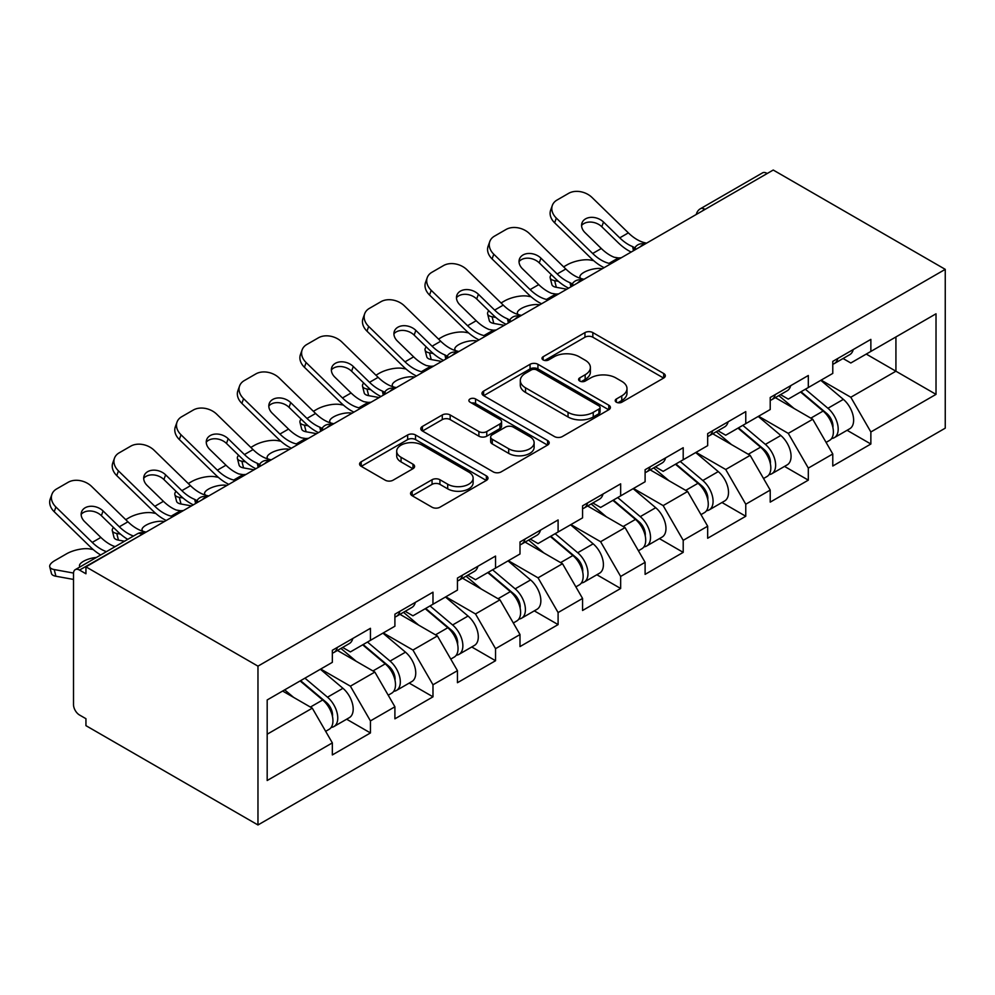 <?xml version="1.0" encoding="UTF-8"?>
<svg xmlns="http://www.w3.org/2000/svg" width="995" height="995" viewBox="0 0 995 995"><rect width="100%" height="100%" fill="white"/><g stroke="black" fill="none" stroke-linecap="round" stroke-linejoin="round"><path stroke-width="1.49" d="M616.353 402.191A3.893 2.251 0 0 0 621.863 402.191L663.69 378.038A5.572 3.209 0 0 0 665.319 375.774A5.572 3.209 0 0 0 663.69 373.498L592.833 332.591A5.572 3.209 0 0 0 584.96 332.591L543.146 356.732A3.893 2.251 0 0 0 542.001 358.324A3.893 2.251 0 0 0 543.146 359.916A3.893 2.251 0 0 0 548.655 359.916L554.066 356.795A17.81 10.286 0 0 1 579.264 356.795L585.159 360.202A17.81 10.286 0 0 1 590.383 367.478A17.81 10.286 0 0 1 585.159 374.742L579.749 377.876A3.893 2.251 0 0 0 578.605 379.456A3.893 2.251 0 0 0 579.749 381.048A3.893 2.251 0 0 0 585.259 381.048L590.669 377.926A17.81 10.286 0 0 1 615.868 377.926L621.763 381.334A17.81 10.286 0 0 1 626.987 388.61A17.81 10.286 0 0 1 621.763 395.873L616.353 399.007A3.893 2.251 0 0 0 615.208 400.599A3.893 2.251 0 0 0 616.353 402.191L616.353 399.007M412.179 491.207A5.572 3.209 0 0 0 410.549 493.483A5.572 3.209 0 0 0 412.179 495.746L432.054 507.226A5.572 3.209 0 0 0 439.927 507.226L486.368 480.411A5.572 3.209 0 0 0 487.998 478.135A5.572 3.209 0 0 0 486.368 475.871L415.524 434.964A5.572 3.209 0 0 0 407.651 434.964L361.21 461.779A5.572 3.209 0 0 0 359.581 464.056A5.572 3.209 0 0 0 361.21 466.319L385.214 480.187A5.572 3.209 0 0 0 393.087 480.187L412.962 468.707A5.572 3.209 0 0 0 414.592 466.431A5.572 3.209 0 0 0 412.962 464.167L401.06 457.29A14.888 8.594 0 0 1 396.694 451.208A14.888 8.594 0 0 1 405.885 443.272A14.888 8.594 0 0 1 422.116 445.138L468.757 472.065A14.888 8.594 0 0 1 473.122 478.135A14.888 8.594 0 0 1 463.931 486.082A14.888 8.594 0 0 1 447.7 484.217L439.927 479.727A5.572 3.209 0 0 0 432.054 479.727L412.179 491.207L412.179 495.746M85.943 566.839L773.227 170.033L945.25 269.346L257.966 666.153L85.943 566.839L85.943 573.779L79.525 570.073A8.507 4.913 -120 0 0 75.272 569.65A8.507 4.913 -120 0 0 73.506 573.543L73.506 704.584A8.507 4.913 -120 0 0 79.525 715.007L85.943 718.701L85.943 725.654L257.966 824.967L257.966 666.153M554.464 436.556A5.572 3.209 0 0 0 562.337 436.556L608.778 409.741A5.572 3.209 0 0 0 610.408 407.465A5.572 3.209 0 0 0 608.778 405.201L537.934 364.294A5.572 3.209 0 0 0 530.061 364.294L483.62 391.11A5.572 3.209 0 0 0 481.99 393.386A5.572 3.209 0 0 0 483.62 395.649L554.464 436.556M471.593 403.025A3.893 2.251 0 0 1 475.548 403.572L475.548 398.945L547.573 440.536A5.572 3.209 0 0 1 549.203 442.8A5.572 3.209 0 0 1 547.573 445.076L501.132 471.891A5.572 3.209 0 0 1 493.259 471.891L422.415 430.984L422.415 426.445A5.572 3.209 0 0 0 420.785 428.721A5.572 3.209 0 0 0 422.415 430.984M422.415 426.445L442.29 414.965A5.572 3.209 0 0 1 450.163 414.965L478.894 431.556A5.572 3.209 0 0 0 486.766 431.556L499.95 423.945A5.572 3.209 0 0 0 501.579 421.669A5.572 3.209 0 0 0 499.95 419.392L470.038 402.129A3.893 2.251 0 0 1 468.894 400.537A3.893 2.251 0 0 1 471.294 398.46A3.893 2.251 0 0 1 475.548 398.945M257.966 824.967L945.25 428.161L945.25 269.346M346.646 719.211L370.438 732.942L370.438 720.902L350.389 686.177L320.713 669.05M370.438 732.942L332.342 754.931L332.342 742.892L267.182 780.515L267.182 699.958L332.342 662.334L332.342 650.295L370.438 628.305L370.438 640.345L394.903 626.216L394.903 614.176L432.987 592.187L432.987 604.226L457.451 590.097L457.451 578.058L495.547 556.068L495.547 568.108L519.999 553.991L519.999 541.952L558.096 519.95L558.096 531.989L582.56 517.873L582.56 505.833L620.656 483.844L620.656 495.883L645.108 481.754L645.108 469.715L683.204 447.725L683.204 459.765L707.669 445.648L707.669 433.609L745.765 411.607L745.765 423.646L770.217 409.53L770.217 397.49L808.313 375.501L808.313 387.528L832.778 373.411L832.778 361.372L870.861 339.382L870.861 351.422L936.021 313.798L936.021 394.368L870.861 431.979L850.812 397.254L821.149 380.127M847.081 430.288L870.861 444.019L870.861 431.979M870.861 444.019L832.778 466.021L832.778 453.981L808.313 468.098L788.264 433.372L758.588 416.246M784.52 466.406L808.313 480.137L808.313 468.098M808.313 480.137L770.217 502.127L770.217 490.087L745.765 504.216L725.716 469.491L696.04 452.352M721.972 502.512L745.765 516.256L745.765 504.216M745.765 516.256L707.669 538.245L707.669 526.206L683.204 540.335L663.155 505.597L633.479 488.47M659.411 538.631L683.204 552.362L683.204 540.335M683.204 552.362L645.108 574.364L645.108 562.324L620.656 576.441L600.607 541.715L570.931 524.589M596.863 574.749L620.656 588.48L620.656 576.441M620.656 588.48L582.56 610.482L582.56 598.443L558.096 612.559L538.046 577.834L508.37 560.707M534.303 610.868L558.096 624.599L558.096 612.559M558.096 624.599L519.999 646.588L519.999 634.549L495.547 648.678L475.498 613.952L445.822 596.813M471.754 646.974L495.547 660.717L495.547 648.678M495.547 660.717L457.451 682.707L457.451 670.667L432.987 684.784L412.937 650.058L383.274 632.932M409.206 683.092L432.987 696.823L432.987 684.784M432.987 696.823L394.903 718.825L394.903 706.786L370.438 720.902M342.641 647.434L350.389 651.912L370.438 640.345M350.389 686.177L374.854 672.06L337.429 650.444M394.903 706.786L374.854 672.06M405.189 611.328L412.937 615.805L432.987 604.226M412.937 650.058L437.402 635.942L399.978 614.338M457.451 670.667L437.402 635.942M467.749 575.209L475.498 579.687L495.547 568.108M475.498 613.952L499.95 599.823L462.526 578.219M519.999 634.549L499.95 599.823M530.298 539.091L538.046 543.568L558.096 531.989M538.046 577.834L562.511 563.717L525.086 542.101M582.56 598.443L562.511 563.717M592.846 502.985L600.607 507.45L620.656 495.883M600.607 541.715L625.059 527.599L587.635 505.995M645.108 562.324L625.059 527.599M655.407 466.866L663.155 471.344L683.204 459.765M663.155 505.597L687.62 491.48L650.195 469.876M707.669 526.206L687.62 491.48M717.955 430.748L725.716 435.225L745.765 423.646M725.716 469.491L750.168 455.362L712.743 433.758M770.217 490.087L750.168 455.362M780.515 394.629L788.264 399.107L808.313 387.528M788.264 433.372L812.728 419.256L775.304 397.639M832.778 453.981L812.728 419.256M767.207 173.503L705.057 209.385M702.495 210.865A8.507 4.913 120 0 1 704.659 209.161A8.507 4.913 60 0 0 700.405 208.739L762.556 172.856A8.507 4.913 60 0 1 766.809 173.279M843.063 358.523L850.812 362.988L870.861 351.422M850.812 397.254L895.923 371.21L895.923 336.944L936.021 313.798M866.259 354.083L936.021 394.368M267.182 734.211L312.293 708.166L282.617 691.04M332.342 742.892L312.293 708.166M617.907 402.739L621.763 400.512A17.81 10.286 0 0 0 626.987 393.236L626.987 388.61M590.383 367.478L590.383 372.105A17.81 10.286 0 0 1 585.159 379.381L581.304 381.607M663.615 378.088L592.833 337.218A5.572 3.209 0 0 0 584.96 337.218L544.7 360.464M608.704 409.778L537.934 368.921A5.572 3.209 0 0 0 530.061 368.921L483.694 395.699M598.94 409.057A3.893 2.251 0 0 0 600.084 407.465A3.893 2.251 0 0 0 598.94 405.873L536.753 369.978A3.893 2.251 0 0 0 531.243 369.978L525.534 373.274A17.81 10.286 0 0 0 520.31 380.538A17.81 10.286 0 0 0 525.534 387.814L568.045 412.353A17.81 10.286 0 0 0 593.231 412.353L598.94 409.057L598.94 413.684A3.893 2.251 0 0 0 600.084 412.104L600.084 407.465M520.31 380.538L520.31 385.177A17.81 10.286 0 0 0 525.534 392.44L525.534 387.814M598.94 413.684L593.231 416.98A17.81 10.286 0 0 1 568.045 416.98L525.534 392.44M422.489 431.034L442.29 419.591L442.29 414.965M501.579 421.669L501.579 426.295A5.572 3.209 0 0 1 499.95 428.571L486.766 436.183A5.572 3.209 0 0 1 478.894 436.183L450.163 419.591A5.572 3.209 0 0 0 442.29 419.591M475.548 403.572L547.499 445.113M508.706 448.77A14.888 8.594 0 0 0 524.937 450.635A14.888 8.594 0 0 0 534.128 442.688A14.888 8.594 0 0 0 529.763 436.606L513.333 427.129A5.572 3.209 0 0 0 505.46 427.129L492.276 434.74A5.572 3.209 0 0 0 490.647 437.004A5.572 3.209 0 0 0 492.276 439.28L508.706 448.77L508.706 453.397A14.888 8.594 0 0 0 524.937 455.262A14.888 8.594 0 0 0 534.128 447.315L534.128 442.688M490.647 437.004L490.647 441.643A5.572 3.209 0 0 0 492.276 443.907L492.276 439.28M508.706 453.397L492.276 443.907M473.122 478.135L473.122 482.774A14.888 8.594 0 0 1 463.931 490.709A14.888 8.594 0 0 1 447.7 488.844L439.927 484.366A5.572 3.209 0 0 0 432.054 484.366L412.253 495.796M396.694 451.208L396.694 455.847A14.888 8.594 0 0 0 401.06 461.916L401.06 457.29M412.888 468.757L401.06 461.916M486.294 480.461L415.524 439.591A5.572 3.209 0 0 0 407.651 439.591L361.284 466.369M593.642 260.64L590.333 260.043A17.014 6.094 -14.2 0 0 566.926 264.931L563.605 266.847M551.367 274.67A17.014 6.094 -14.2 0 0 550.185 277.891A17.014 6.094 -14.2 0 0 554.638 280.652L556.329 287.319L566.802 289.209M558.382 281.324L554.638 280.652M581.167 278.588A13.047 4.676 165.8 0 1 579.936 277.195A13.047 4.676 165.8 0 1 583.866 272.406A13.047 4.676 165.8 0 1 601.801 268.65L601.888 268.961M556.329 287.319A17.014 6.094 165.8 0 1 551.877 284.558L550.185 277.891M828.002 414.641L825.191 413.024M831.596 438.496A18.718 10.808 -120 0 0 834.307 437.663A18.718 10.808 -120 0 0 837.678 424.579A18.718 10.808 -120 0 0 827.927 408.273L805.365 389.244M834.307 437.663L849.755 428.745A18.718 10.808 -120 0 0 853.113 415.674A18.718 10.808 -120 0 0 843.362 399.368L820.8 380.326M801.012 391.744L826.758 413.472A11.343 6.542 60 0 1 832.877 427.44M826.086 442.402L829.494 440.437A18.718 10.808 -120 0 0 832.865 427.365A18.718 10.808 -120 0 0 823.114 411.059L800.552 392.018M794.047 408.46L778.811 395.612M621.328 257.73A13.047 5.074 167.4 0 1 618.405 257.929L614.139 257.232A37.997 21.94 -120 0 1 610.022 255.23A37.997 21.94 -120 0 1 601.303 248.514L585.06 232.681A13.047 9.564 -160.3 0 1 582 222.955A13.047 9.564 -160.3 0 1 585.558 218.863A13.047 9.564 -160.3 0 1 603.505 222.034L619.748 237.855A37.997 21.94 -120 0 0 628.467 244.583A37.997 21.94 -120 0 0 632.584 246.586L635.37 248.128M604.127 267.667A45.372 26.193 60 0 1 601.403 266.225A45.372 26.193 60 0 1 590.993 258.202L554.638 222.805A17.014 12.475 -160.3 0 1 550.658 210.107L552.349 205.393A17.014 12.475 19.7 0 1 556.989 200.07L568.618 193.353A17.014 12.475 19.7 0 1 592.025 197.483L628.367 232.88A37.997 21.94 -120 0 0 637.098 239.596A37.997 21.94 -120 0 0 644.735 242.73L646.563 243.166M631.191 252.033A45.372 26.193 60 0 1 628.467 250.603A45.372 26.193 60 0 1 618.057 242.581L601.801 226.748A13.047 9.564 19.7 0 0 583.866 223.589A13.047 9.564 19.7 0 0 581.577 225.467M552.349 205.393A17.014 12.475 19.7 0 0 556.329 218.092L592.684 253.489A37.997 21.94 -120 0 0 601.403 260.205A37.997 21.94 -120 0 0 609.039 263.339L610.88 263.762M832.977 361.247A18.718 10.808 60 0 1 832.778 361.993M837.79 358.474A18.718 10.808 60 0 1 834.307 363.573A18.718 10.808 60 0 1 832.778 364.207M853.237 349.556A18.718 10.808 60 0 1 849.755 354.655L834.307 363.573M531.094 296.759L527.773 296.162A17.014 6.094 -14.2 0 0 504.365 301.05L501.045 302.965M488.819 310.776A17.014 6.094 -14.2 0 0 487.625 313.997A17.014 6.094 -14.2 0 0 492.09 316.758L493.781 323.437L504.254 325.328M495.821 317.442L492.09 316.758M518.606 314.694A13.047 4.676 165.8 0 1 517.388 313.301A13.047 4.676 165.8 0 1 521.305 308.512A13.047 4.676 165.8 0 1 539.253 304.768L539.327 305.067M493.781 323.437A17.014 6.094 165.8 0 1 489.316 320.676L487.625 313.997M765.453 450.76L762.643 449.143M769.035 474.615A18.718 10.808 -120 0 0 771.759 473.769A18.718 10.808 -120 0 0 775.117 460.697A18.718 10.808 -120 0 0 765.379 444.392L742.805 425.35M771.759 473.769L787.194 464.864A18.718 10.808 -120 0 0 790.552 451.78A18.718 10.808 -120 0 0 780.814 435.487L758.24 416.445M738.464 427.862L764.197 449.578A11.343 6.542 60 0 1 770.329 463.558M763.538 478.52L766.946 476.555A18.718 10.808 -120 0 0 770.304 463.471A18.718 10.808 -120 0 0 760.566 447.178L737.991 428.136M731.487 444.578L716.263 431.73M468.533 332.877L465.225 332.268A17.014 6.094 -14.2 0 0 441.817 337.156L438.496 339.071M426.258 346.894A17.014 6.094 -14.2 0 0 425.076 350.116A17.014 6.094 -14.2 0 0 429.529 352.877L431.221 359.543L441.693 361.446M433.273 353.548L429.529 352.877M456.058 350.812A13.047 4.676 165.8 0 1 454.839 349.419A13.047 4.676 165.8 0 1 458.757 344.631A13.047 4.676 165.8 0 1 476.704 340.887L476.779 341.185M431.221 359.543A17.014 6.094 165.8 0 1 426.768 356.782L425.076 350.116M702.893 486.878L700.082 485.249M706.487 510.733A18.718 10.808 -120 0 0 709.199 509.888A18.718 10.808 -120 0 0 712.569 496.816A18.718 10.808 -120 0 0 702.818 480.51L680.257 461.469M709.199 509.888L724.646 500.97A18.718 10.808 -120 0 0 728.004 487.898A18.718 10.808 -120 0 0 718.253 471.593L695.692 452.551M675.904 463.981L701.649 485.697A11.343 6.542 60 0 1 707.768 499.677M700.977 514.639L704.398 512.661A18.718 10.808 -120 0 0 707.756 499.589A18.718 10.808 -120 0 0 698.005 483.284L675.443 464.242M668.938 480.697L653.703 467.849M405.985 368.983L402.664 368.386A17.014 6.094 -14.2 0 0 379.257 373.274L375.948 375.19M363.71 383.013A17.014 6.094 -14.2 0 0 362.516 386.234A17.014 6.094 -14.2 0 0 366.981 388.995L368.672 395.662L379.145 397.552M370.725 389.667L366.981 388.995M393.498 386.931A13.047 4.676 165.8 0 1 392.279 385.538A13.047 4.676 165.8 0 1 396.197 380.749A13.047 4.676 165.8 0 1 414.144 377.005L414.219 377.304M368.672 395.662A17.014 6.094 165.8 0 1 364.207 392.901L362.516 386.234M640.345 522.984L637.534 521.368M643.927 546.852A18.718 10.808 -120 0 0 646.65 546.006A18.718 10.808 -120 0 0 650.009 532.922A18.718 10.808 -120 0 0 640.27 516.629L617.696 497.587M646.65 546.006L662.085 537.089A18.718 10.808 -120 0 0 665.456 524.017A18.718 10.808 -120 0 0 655.705 507.711L633.143 488.669M613.355 500.099L639.101 521.815A11.343 6.542 60 0 1 645.22 535.783M638.429 550.745L641.837 548.78A18.718 10.808 -120 0 0 645.195 535.708A18.718 10.808 -120 0 0 635.457 519.402L612.883 500.361M606.378 516.815L591.154 503.955M343.424 405.102L340.116 404.505A17.014 6.094 -14.2 0 0 316.708 409.393L313.388 411.308M301.149 419.131A17.014 6.094 -14.2 0 0 299.968 422.353A17.014 6.094 -14.2 0 0 304.42 425.114L306.112 431.78L316.584 433.671M308.164 425.785L304.42 425.114M330.949 423.037A13.047 4.676 165.8 0 1 329.731 421.644A13.047 4.676 165.8 0 1 333.648 416.868A13.047 4.676 165.8 0 1 351.596 413.112L351.67 413.422M306.112 431.78A17.014 6.094 165.8 0 1 301.659 429.019L299.968 422.353M577.784 559.103L574.986 557.486M581.378 582.958A18.718 10.808 -120 0 0 584.102 582.112A18.718 10.808 -120 0 0 587.46 569.04A18.718 10.808 -120 0 0 577.709 552.735L555.148 533.693M584.102 582.112L599.537 573.207A18.718 10.808 -120 0 0 602.895 560.123A18.718 10.808 -120 0 0 593.157 543.83L570.583 524.788M550.795 536.205L576.54 557.934A11.343 6.542 60 0 1 582.66 571.901M575.881 586.863L579.289 584.898A18.718 10.808 -120 0 0 582.647 571.814A18.718 10.808 -120 0 0 572.896 555.521L550.334 536.479M543.83 552.921L528.594 540.074M280.876 441.22L277.555 440.623A17.014 6.094 -14.2 0 0 254.148 445.511L250.839 447.427M238.601 455.237A17.014 6.094 -14.2 0 0 237.407 458.459A17.014 6.094 -14.2 0 0 241.872 461.22L243.564 467.899L254.036 469.789M245.616 461.904L241.872 461.22M268.389 459.155A13.047 4.676 165.8 0 1 267.17 457.762A13.047 4.676 165.8 0 1 271.088 452.974A13.047 4.676 165.8 0 1 289.035 449.23L289.11 449.529M243.564 467.899A17.014 6.094 165.8 0 1 239.099 465.138L237.407 458.459M515.236 595.221L512.425 593.605M518.818 619.077A18.718 10.808 -120 0 0 521.542 618.231A18.718 10.808 -120 0 0 524.9 605.159A18.718 10.808 -120 0 0 515.161 588.853L492.587 569.812M521.542 618.231L536.977 609.313A18.718 10.808 -120 0 0 540.347 596.241A18.718 10.808 -120 0 0 530.596 579.936L508.035 560.906M488.246 572.324L513.992 594.04A11.343 6.542 60 0 1 520.111 608.02M513.321 622.982L516.728 621.004A18.718 10.808 -120 0 0 520.099 607.933A18.718 10.808 -120 0 0 510.348 591.627L487.786 572.598M481.269 589.04L466.046 576.192M558.78 293.848A13.047 5.074 167.4 0 1 555.844 294.047L551.578 293.351A37.997 21.94 -120 0 1 547.474 291.348A37.997 21.94 -120 0 1 538.743 284.62L522.499 268.799A13.047 9.564 -160.3 0 1 519.452 259.073A13.047 9.564 -160.3 0 1 522.997 254.981A13.047 9.564 -160.3 0 1 540.944 258.153L557.188 273.973A37.997 21.94 -120 0 0 565.919 280.69A37.997 21.94 -120 0 0 570.023 282.704L572.822 284.247M541.578 303.774A45.372 26.193 60 0 1 538.855 302.343A45.372 26.193 60 0 1 528.432 294.321L492.09 258.924A17.014 12.475 -160.3 0 1 488.11 246.225L489.801 241.511A17.014 12.475 19.7 0 1 494.428 236.176L506.057 229.472A17.014 12.475 19.7 0 1 529.464 233.601L565.819 268.998A37.997 21.94 -120 0 0 574.538 275.714A37.997 21.94 -120 0 0 582.174 278.849L584.015 279.272M568.642 288.152A45.372 26.193 60 0 1 565.919 286.709A45.372 26.193 60 0 1 555.496 278.687L539.253 262.867A13.047 9.564 19.7 0 0 521.305 259.695A13.047 9.564 19.7 0 0 519.029 261.585M489.801 241.511A17.014 12.475 19.7 0 0 493.781 254.21L530.124 289.607A37.997 21.94 -120 0 0 538.855 296.323A37.997 21.94 -120 0 0 546.491 299.445L548.32 299.881M770.428 397.366A18.718 10.808 60 0 1 770.217 398.112M775.242 394.592A18.718 10.808 60 0 1 771.759 399.691A18.718 10.808 60 0 1 770.217 400.326M790.677 385.674A18.718 10.808 60 0 1 787.194 390.774L771.759 399.691M496.219 329.954A13.047 5.074 167.4 0 1 493.296 330.166L489.03 329.469A37.997 21.94 -120 0 1 484.913 327.454A37.997 21.94 -120 0 1 476.195 320.738L459.951 304.918A13.047 9.564 -160.3 0 1 456.892 295.179A13.047 9.564 -160.3 0 1 460.449 291.1A13.047 9.564 -160.3 0 1 478.396 294.271L494.639 310.092A37.997 21.94 -120 0 0 503.358 316.808A37.997 21.94 -120 0 0 507.475 318.81L510.261 320.365M479.018 339.892A45.372 26.193 60 0 1 476.294 338.449A45.372 26.193 60 0 1 465.884 330.427L429.529 295.03A17.014 12.475 -160.3 0 1 425.549 282.344L427.241 277.63A17.014 12.475 19.7 0 1 431.88 272.294L443.509 265.578A17.014 12.475 19.7 0 1 466.916 269.72L503.259 305.117A37.997 21.94 -120 0 0 511.99 311.833A37.997 21.94 -120 0 0 519.626 314.955L521.455 315.39M506.082 324.271A45.372 26.193 60 0 1 503.358 322.828A45.372 26.193 60 0 1 492.948 314.806L476.704 298.985A13.047 9.564 19.7 0 0 458.757 295.813A13.047 9.564 19.7 0 0 456.481 297.692M427.241 277.63A17.014 12.475 19.7 0 0 431.221 290.316L467.575 325.713A37.997 21.94 -120 0 0 476.294 332.429A37.997 21.94 -120 0 0 483.931 335.564L485.771 335.999M707.88 433.484A18.718 10.808 60 0 1 707.669 434.218M712.681 430.711A18.718 10.808 60 0 1 709.199 435.81A18.718 10.808 60 0 1 707.669 436.444M728.129 421.793A18.718 10.808 60 0 1 724.646 426.892L709.199 435.81M433.671 366.073A13.047 5.074 167.4 0 1 430.735 366.272L426.469 365.575A37.997 21.94 -120 0 1 422.365 363.573A37.997 21.94 -120 0 1 413.634 356.857L397.391 341.036A13.047 9.564 -160.3 0 1 394.343 331.298A13.047 9.564 -160.3 0 1 397.888 327.218A13.047 9.564 -160.3 0 1 415.835 330.377L432.091 346.21A37.997 21.94 -120 0 0 440.81 352.926A37.997 21.94 -120 0 0 444.914 354.929L447.713 356.484M416.47 376.01A45.372 26.193 60 0 1 413.746 374.568A45.372 26.193 60 0 1 403.323 366.546L366.981 331.148A17.014 12.475 -160.3 0 1 363.001 318.462L364.692 313.736A17.014 12.475 19.7 0 1 369.319 308.413L380.948 301.696A17.014 12.475 19.7 0 1 404.356 305.826L440.71 341.223A37.997 21.94 -120 0 0 449.429 347.951A37.997 21.94 -120 0 0 457.066 351.073L458.906 351.509M443.534 360.377A45.372 26.193 60 0 1 440.81 358.946A45.372 26.193 60 0 1 430.387 350.924L414.144 335.104A13.047 9.564 19.7 0 0 396.197 331.932A13.047 9.564 19.7 0 0 393.921 333.81M364.692 313.736A17.014 12.475 19.7 0 0 368.672 326.435L405.015 361.832A37.997 21.94 -120 0 0 413.746 368.548A37.997 21.94 -120 0 0 421.382 371.682L423.211 372.105M645.32 469.603A18.718 10.808 60 0 1 645.108 470.337M650.133 466.817A18.718 10.808 60 0 1 646.65 471.916A18.718 10.808 60 0 1 645.108 472.55M665.568 457.911A18.718 10.808 60 0 1 662.085 463.011L646.65 471.916M371.123 402.191A13.047 5.074 167.4 0 1 368.187 402.39L363.921 401.694A37.997 21.94 -120 0 1 359.817 399.691A37.997 21.94 -120 0 1 351.086 392.975L334.842 377.142A13.047 9.564 -160.3 0 1 331.783 367.416A13.047 9.564 -160.3 0 1 335.34 363.324A13.047 9.564 -160.3 0 1 353.287 366.496L369.531 382.316A37.997 21.94 -120 0 0 378.262 389.045A37.997 21.94 -120 0 0 382.366 391.047L385.164 392.59M353.909 412.117A45.372 26.193 60 0 1 351.185 410.686A45.372 26.193 60 0 1 340.775 402.664L304.42 367.267A17.014 12.475 -160.3 0 1 300.44 354.568L302.132 349.854A17.014 12.475 19.7 0 1 306.771 344.519L318.4 337.815A17.014 12.475 19.7 0 1 341.807 341.944L378.15 377.341A37.997 21.94 -120 0 0 386.881 384.058A37.997 21.94 -120 0 0 394.517 387.192L396.346 387.627M380.973 396.495A45.372 26.193 60 0 1 378.262 395.052A45.372 26.193 60 0 1 367.839 387.03L351.596 371.21A13.047 9.564 19.7 0 0 333.648 368.038A13.047 9.564 19.7 0 0 331.372 369.929M302.132 349.854A17.014 12.475 19.7 0 0 306.112 362.553L342.467 397.95A37.997 21.94 -120 0 0 351.185 404.666A37.997 21.94 -120 0 0 358.822 407.801L360.663 408.224M582.771 505.709A18.718 10.808 60 0 1 582.56 506.455M587.585 502.935A18.718 10.808 60 0 1 584.102 508.035A18.718 10.808 60 0 1 582.56 508.669M603.02 494.017A18.718 10.808 60 0 1 599.537 499.117L584.102 508.035M308.562 438.31A13.047 5.074 167.4 0 1 305.627 438.509L301.361 437.812A37.997 21.94 -120 0 1 297.256 435.798A37.997 21.94 -120 0 1 288.538 429.081L272.282 413.261A13.047 9.564 -160.3 0 1 269.235 403.535A13.047 9.564 -160.3 0 1 272.779 399.443A13.047 9.564 -160.3 0 1 290.727 402.614L306.982 418.435A37.997 21.94 -120 0 0 315.701 425.151A37.997 21.94 -120 0 0 319.805 427.166L322.604 428.708M291.361 448.235A45.372 26.193 60 0 1 288.637 446.805A45.372 26.193 60 0 1 278.214 438.783L241.872 403.385A17.014 12.475 -160.3 0 1 237.892 390.687L239.584 385.973A17.014 12.475 19.7 0 1 244.21 380.637L255.839 373.921A17.014 12.475 19.7 0 1 279.247 378.063L315.602 413.46A37.997 21.94 -120 0 0 324.32 420.176A37.997 21.94 -120 0 0 331.957 423.31L333.798 423.733M318.425 432.614A45.372 26.193 60 0 1 315.701 431.171A45.372 26.193 60 0 1 305.291 423.149L289.035 407.328A13.047 9.564 19.7 0 0 271.088 404.157A13.047 9.564 19.7 0 0 268.812 406.047M239.584 385.973A17.014 12.475 19.7 0 0 243.564 398.659L279.906 434.056A37.997 21.94 -120 0 0 288.637 440.785A37.997 21.94 -120 0 0 296.274 443.907L298.102 444.342M520.211 541.827A18.718 10.808 60 0 1 519.999 542.573M525.024 539.054A18.718 10.808 60 0 1 521.542 544.153A18.718 10.808 60 0 1 519.999 544.787M540.459 530.136A18.718 10.808 60 0 1 536.977 535.235L521.542 544.153M218.315 477.339L215.007 476.729A17.014 6.094 -14.2 0 0 191.6 481.617L188.279 483.533M176.04 491.356A17.014 6.094 -14.2 0 0 174.859 494.577A17.014 6.094 -14.2 0 0 179.311 497.338L181.015 504.005L191.475 505.895M183.055 498.01L179.311 497.338M205.841 495.274A13.047 4.676 165.8 0 1 204.622 493.881A13.047 4.676 165.8 0 1 208.54 489.092A13.047 4.676 165.8 0 1 226.487 485.349L226.561 485.647M181.015 504.005A17.014 6.094 165.8 0 1 176.55 501.244L174.859 494.577M452.675 631.34L449.877 629.711M456.27 655.195A18.718 10.808 -120 0 0 458.993 654.349A18.718 10.808 -120 0 0 462.352 641.278A18.718 10.808 -120 0 0 452.601 624.972L430.039 605.93M458.993 654.349L474.428 645.432A18.718 10.808 -120 0 0 477.787 632.36A18.718 10.808 -120 0 0 468.048 616.054L445.474 597.012M425.686 608.442L451.431 630.158A11.343 6.542 60 0 1 457.563 644.126M450.772 659.088L454.18 657.123A18.718 10.808 -120 0 0 457.538 644.051A18.718 10.808 -120 0 0 447.8 627.745L425.226 608.704M418.721 625.158L403.485 612.311M246.014 474.416A13.047 5.074 167.4 0 1 243.078 474.627L238.812 473.931A37.997 21.94 -120 0 1 234.708 471.916A37.997 21.94 -120 0 1 225.977 465.2L209.734 449.379A13.047 9.564 -160.3 0 1 206.674 439.641A13.047 9.564 -160.3 0 1 210.231 435.561A13.047 9.564 -160.3 0 1 228.178 438.733L244.422 454.553A37.997 21.94 -120 0 0 253.153 461.27A37.997 21.94 -120 0 0 257.257 463.272L260.056 464.827M228.8 484.354A45.372 26.193 60 0 1 226.089 482.911A45.372 26.193 60 0 1 215.666 474.889L179.311 439.491A17.014 12.475 -160.3 0 1 175.331 426.805L177.023 422.091A17.014 12.475 19.7 0 1 181.662 416.756L193.291 410.039A17.014 12.475 19.7 0 1 216.699 414.181L253.041 449.578A37.997 21.94 -120 0 0 261.772 456.295A37.997 21.94 -120 0 0 269.409 459.416L271.237 459.852M255.877 468.72A45.372 26.193 60 0 1 253.153 467.289A45.372 26.193 60 0 1 242.73 459.267L226.487 443.447A13.047 9.564 19.7 0 0 208.54 440.275A13.047 9.564 19.7 0 0 206.263 442.153M177.023 422.091A17.014 12.475 19.7 0 0 181.015 434.778L217.358 470.175A37.997 21.94 -120 0 0 226.089 476.891A37.997 21.94 -120 0 0 233.725 480.025L235.554 480.461M457.663 577.946A18.718 10.808 60 0 1 457.451 578.68M462.476 575.16A18.718 10.808 60 0 1 458.993 580.259A18.718 10.808 60 0 1 457.451 580.893M477.911 566.254A18.718 10.808 60 0 1 474.428 571.354L458.993 580.259M155.767 513.445L152.446 512.848A17.014 6.094 -14.2 0 0 129.039 517.736L125.731 519.651M113.492 527.474A17.014 6.094 -14.2 0 0 112.298 530.696A17.014 6.094 -14.2 0 0 116.763 533.457L118.455 540.123L124.524 541.218M120.507 534.128L116.763 533.457M143.28 531.392A13.047 4.676 165.8 0 1 142.061 529.999A13.047 4.676 165.8 0 1 145.979 525.211A13.047 4.676 165.8 0 1 163.926 521.467L164.001 521.766M118.455 540.123A17.014 6.094 165.8 0 1 114.002 537.362L112.298 530.696M390.127 667.446L387.316 665.829M393.709 691.301A18.718 10.808 -120 0 0 396.433 690.468A18.718 10.808 -120 0 0 399.803 677.384A18.718 10.808 -120 0 0 390.052 661.09L367.478 642.049M396.433 690.468L411.868 681.55A18.718 10.808 -120 0 0 415.238 668.478A18.718 10.808 -120 0 0 405.487 652.173L382.926 633.131M363.138 644.549L388.883 666.277A11.343 6.542 60 0 1 395.003 680.244M388.212 695.207L391.62 693.241A18.718 10.808 -120 0 0 394.99 680.17A18.718 10.808 -120 0 0 385.239 663.864L362.678 644.822M356.16 661.265L340.937 648.417M183.453 510.534A13.047 5.074 167.4 0 1 180.518 510.733L176.264 510.037A37.997 21.94 -120 0 1 172.147 508.035A37.997 21.94 -120 0 1 163.429 501.318L147.173 485.498A13.047 9.564 -160.3 0 1 144.126 475.759A13.047 9.564 -160.3 0 1 147.683 471.667A13.047 9.564 -160.3 0 1 165.618 474.839L181.874 490.659A37.997 21.94 -120 0 0 190.592 497.388A37.997 21.94 -120 0 0 194.709 499.39L197.495 500.933M166.252 520.472A45.372 26.193 60 0 1 163.528 519.029A45.372 26.193 60 0 1 153.106 511.007L116.763 475.61A17.014 12.475 -160.3 0 1 112.783 462.911L114.475 458.197A17.014 12.475 19.7 0 1 119.114 452.874L130.743 446.158A17.014 12.475 19.7 0 1 154.15 450.287L190.493 485.684A37.997 21.94 -120 0 0 199.211 492.401A37.997 21.94 -120 0 0 206.86 495.535L208.689 495.97M193.316 504.838A45.372 26.193 60 0 1 190.592 503.408A45.372 26.193 60 0 1 180.182 495.386L163.926 479.553A13.047 9.564 19.7 0 0 145.979 476.394A13.047 9.564 19.7 0 0 143.703 478.272M114.475 458.197A17.014 12.475 19.7 0 0 118.455 470.896L154.81 506.293A37.997 21.94 -120 0 0 163.528 513.01A37.997 21.94 -120 0 0 171.165 516.144L173.006 516.567M395.102 614.064A18.718 10.808 60 0 1 394.903 614.798M399.915 611.278A18.718 10.808 60 0 1 396.433 616.378A18.718 10.808 60 0 1 394.903 617.012M415.35 602.373A18.718 10.808 60 0 1 411.868 607.472L396.433 616.378M93.219 549.563L89.898 548.966A17.014 6.094 -14.2 0 0 66.491 553.854L54.862 560.571A17.014 6.094 -14.2 0 0 49.75 566.802A17.014 6.094 -14.2 0 0 54.215 569.563L55.907 576.242L73.506 579.426M73.518 573.058L54.215 569.563M79.986 566.939A13.047 4.676 165.8 0 1 79.513 566.105A13.047 4.676 165.8 0 1 83.431 561.329A13.047 4.676 165.8 0 1 96.428 557.436M55.907 576.242A17.014 6.094 165.8 0 1 51.441 573.481L49.75 566.802M327.566 703.564L324.768 701.948M331.161 727.42A18.718 10.808 -120 0 0 333.885 726.574A18.718 10.808 -120 0 0 337.243 713.502A18.718 10.808 -120 0 0 327.504 697.196L304.93 678.155M333.885 726.574L349.32 717.669A18.718 10.808 -120 0 0 352.678 704.584A18.718 10.808 -120 0 0 342.939 688.291L320.365 669.249M300.589 680.667L326.323 702.383A11.343 6.542 60 0 1 332.454 716.363M325.663 731.325L329.071 729.36A18.718 10.808 -120 0 0 332.429 716.276A18.718 10.808 -120 0 0 322.691 699.982L300.117 680.941M293.612 697.383L284.682 689.846M115.196 546.603L113.704 546.155A37.997 21.94 -120 0 1 109.599 544.153A37.997 21.94 -120 0 1 100.868 537.424L84.625 521.604A13.047 9.564 -160.3 0 1 81.578 511.878A13.047 9.564 -160.3 0 1 85.122 507.786A13.047 9.564 -160.3 0 1 103.07 510.957L119.313 526.778A37.997 21.94 -120 0 0 128.044 533.494A37.997 21.94 -120 0 0 132.148 535.509L133.429 536.081M100.694 554.974A45.372 26.193 60 0 1 90.557 547.126L54.215 511.728A17.014 12.475 -160.3 0 1 50.223 499.03L51.927 494.316A17.014 12.475 19.7 0 1 56.553 488.98L68.182 482.276A17.014 12.475 19.7 0 1 91.59 486.406L127.932 521.803A37.997 21.94 -120 0 0 136.663 528.519A37.997 21.94 -120 0 0 144.3 531.653L146.128 532.076M127.758 539.352A45.372 26.193 60 0 1 117.621 531.492L101.378 515.671A13.047 9.564 19.7 0 0 83.431 512.5A13.047 9.564 19.7 0 0 81.155 514.39M51.927 494.316A17.014 12.475 19.7 0 0 55.907 507.015L92.249 542.412A37.997 21.94 -120 0 0 100.98 549.128A37.997 21.94 -120 0 0 106.465 551.64M332.554 650.17A18.718 10.808 60 0 1 332.342 650.917M337.367 647.397A18.718 10.808 60 0 1 333.885 652.496A18.718 10.808 60 0 1 332.342 653.13M352.802 638.479A18.718 10.808 60 0 1 349.32 643.578L333.885 652.496M142.074 534.427L79.525 570.073M143.84 533.407A8.507 4.913 -60 0 0 141.676 534.191A8.507 4.913 -120 0 0 137.422 533.768L75.272 569.65M639.947 246.984A8.507 4.913 120 0 1 642.111 245.267A8.507 4.913 -60 0 1 644.262 244.484M577.386 283.102A8.507 4.913 120 0 1 579.55 281.386A8.507 4.913 -60 0 1 581.714 280.602M514.838 319.208A8.507 4.913 120 0 1 517.002 317.504A8.507 4.913 -60 0 1 519.154 316.721M452.29 355.327A8.507 4.913 120 0 1 454.441 353.623A8.507 4.913 -60 0 1 456.605 352.839M389.729 391.445A8.507 4.913 120 0 1 391.893 389.729A8.507 4.913 -60 0 1 394.045 388.945M327.181 427.551A8.507 4.913 120 0 1 329.333 425.848A8.507 4.913 -60 0 1 331.497 425.064M264.62 463.67A8.507 4.913 120 0 1 266.784 461.966A8.507 4.913 -60 0 1 268.936 461.183M202.072 499.788A8.507 4.913 120 0 1 204.224 498.072A8.507 4.913 -60 0 1 206.388 497.289M621.763 400.512L621.763 395.873M579.749 381.048L579.749 377.876M585.159 379.381L585.159 374.742M543.146 359.916L543.146 356.732M584.96 337.218L584.96 332.591M592.833 337.218L592.833 332.591M663.69 378.038L663.69 373.498M483.62 395.649L483.62 391.11M530.061 368.921L530.061 364.294M537.934 368.921L537.934 364.294M608.778 409.741L608.778 405.201M568.045 416.98L568.045 412.353M593.231 416.98L593.231 412.353M450.163 419.591L450.163 414.965M478.894 436.183L478.894 431.556M486.766 436.183L486.766 431.556M499.95 428.571L499.95 423.945M547.573 445.076L547.573 440.536M432.054 484.366L432.054 479.727M439.927 484.366L439.927 479.727M447.7 488.844L447.7 484.217M412.962 468.707L412.962 464.167M361.21 466.319L361.21 461.779M407.651 439.591L407.651 434.964M415.524 439.591L415.524 434.964M486.368 480.411L486.368 475.871M827.927 408.273L843.362 399.368M810.825 418.149L823.114 411.059M644.735 242.73L642.957 243.75M618.405 257.929L609.039 263.339M601.303 248.514L592.684 253.489M628.367 232.88L619.748 237.855M556.329 218.092L554.638 222.805M603.505 222.034L601.801 226.748M633.504 250.703L632.584 246.586M765.379 444.392L780.814 435.487M748.265 454.267L760.566 447.178M702.818 480.51L718.253 471.593M685.717 490.386L698.005 483.284M640.27 516.629L655.705 507.711M623.168 526.504L635.457 519.402M577.709 552.735L593.157 543.83M560.608 562.61L572.896 555.521M515.161 588.853L530.596 579.936M498.06 598.729L510.348 591.627M582.174 278.849L580.408 279.869M555.844 294.047L546.491 299.445M538.743 284.62L530.124 289.607M565.819 268.998L557.188 273.973M493.781 254.21L492.09 258.924M540.944 258.153L539.253 262.867M570.943 286.821L570.023 282.704M519.626 314.955L517.848 315.987M493.296 330.166L483.931 335.564M476.195 320.738L467.575 325.713M503.259 305.117L494.639 310.092M431.221 290.316L429.529 295.03M478.396 294.271L476.704 298.985M508.395 322.927L507.475 318.81M457.066 351.073L455.3 352.106M430.735 366.272L421.382 371.682M413.634 356.857L405.015 361.832M440.71 341.223L432.091 346.21M368.672 326.435L366.981 331.148M415.835 330.377L414.144 335.104M445.835 359.046L444.914 354.929M394.517 387.192L392.739 388.212M368.187 402.39L358.822 407.801M351.086 392.975L342.467 397.95M378.15 377.341L369.531 382.316M306.112 362.553L304.42 367.267M353.287 366.496L351.596 371.21M383.286 395.164L382.366 391.047M331.957 423.31L330.191 424.33M305.627 438.509L296.274 443.907M288.538 429.081L279.906 434.056M315.602 413.46L306.982 418.435M243.564 398.659L241.872 403.385M290.727 402.614L289.035 407.328M320.738 431.283L319.805 427.166M452.601 624.972L468.048 616.054M435.499 634.847L447.8 627.745M269.409 459.416L267.63 460.449M243.078 474.627L233.725 480.025M225.977 465.2L217.358 470.175M253.041 449.578L244.422 454.553M181.015 434.778L179.311 439.491M228.178 438.733L226.487 443.447M258.178 467.389L257.257 463.272M390.052 661.09L405.487 652.173M372.951 670.953L385.239 663.864M206.86 495.535L205.082 496.555M180.518 510.733L171.165 516.144M163.429 501.318L154.81 506.293M190.493 485.684L181.874 490.659M118.455 470.896L116.763 475.61M165.618 474.839L163.926 479.553M195.629 503.507L194.709 499.39M327.504 697.196L342.939 688.291M310.39 707.072L322.691 699.982M144.3 531.653L142.534 532.673M100.868 537.424L92.249 542.412M127.932 521.803L119.313 526.778M55.907 507.015L54.215 511.728M103.07 510.957L101.378 515.671M132.41 536.666L132.148 535.509M700.405 208.739A8.507 8.507 0 0 0 696.313 214.435M644.835 244.161A8.507 8.507 0 0 0 633.765 250.553M582.274 280.279A8.507 8.507 0 0 0 571.205 286.672M519.726 316.385A8.507 8.507 0 0 0 508.656 322.778M457.165 352.504A8.507 8.507 0 0 0 446.108 358.897M394.617 388.622A8.507 8.507 0 0 0 383.548 395.015M332.069 424.741A8.507 8.507 0 0 0 320.999 431.121M269.508 460.847A8.507 8.507 0 0 0 258.439 467.24M206.96 496.965A8.507 8.507 0 0 0 195.891 503.358M144.399 533.084A8.507 8.507 0 0 0 137.422 533.768"/></g></svg>
